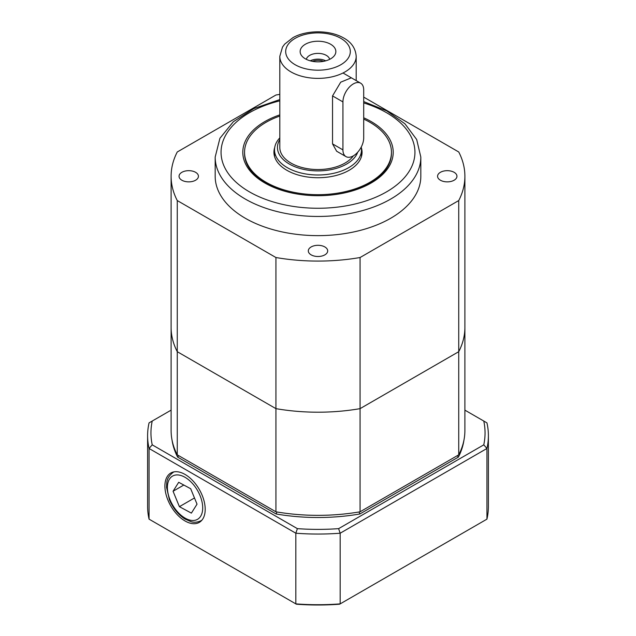 <?xml version="1.0" encoding="UTF-8"?>
<svg xmlns="http://www.w3.org/2000/svg" width="636" height="636" viewBox="0 0 636 636"><rect width="100%" height="100%" fill="white"/><g stroke="black" fill="none" stroke-linecap="round" stroke-linejoin="round"><path stroke-width="0.95" d="M464.892 176.275L464.892 327.397A146.892 84.811 180 0 1 458.739 351.684A146.892 84.811 0 0 0 464.892 327.397L464.892 430.54A146.892 84.811 180 0 1 458.739 454.827L458.739 351.684L360.071 408.646L360.071 511.797A146.892 84.811 180 0 1 275.929 511.797L275.929 408.646L177.261 351.684L177.261 454.827A146.892 84.811 180 0 1 171.108 430.54L171.108 327.397A146.892 84.811 0 0 0 177.261 351.684A146.892 84.811 180 0 1 171.108 327.397L171.108 176.275A146.892 84.811 0 0 0 177.261 200.563L275.929 257.524A146.892 84.811 0 0 0 360.071 257.524L458.739 200.563A146.892 84.811 0 0 0 464.892 176.275A146.892 84.811 0 0 0 458.739 151.98L363.705 97.117M275.929 511.797L177.261 454.827M458.739 454.827L360.071 511.797M360.071 257.524L360.071 408.646A146.892 84.811 180 0 1 275.929 408.646A146.892 84.811 0 0 0 360.071 408.646L458.739 351.684L458.739 200.563M185.044 520.971A28.501 16.457 -120 0 0 199.593 522.204A28.501 16.457 -120 0 0 199.299 489.482A28.501 16.457 -120 0 0 171.1 472.858A28.501 16.457 -120 0 0 166.354 495.587A28.501 16.457 -120 0 0 185.044 520.971M339.624 604.2A169.224 97.698 180 0 1 296.376 604.2L295.827 603.882L295.827 533.214L149.055 448.475L149.055 519.143L295.827 603.882A170.392 98.381 0 0 0 340.173 603.882L486.945 519.143L486.945 448.475L340.173 533.214L340.173 603.882L339.624 604.2M171.108 410.14L152.227 421.04A167.045 96.441 0 0 0 152.227 444.842L297.386 528.643A167.045 96.441 0 0 0 338.614 528.643L483.773 444.842A167.045 96.441 0 0 0 483.773 421.04L464.892 410.14M463.954 440.128A146.479 84.572 180 0 1 458.373 457.101L359.849 513.983A146.479 84.572 180 0 1 276.151 513.983L177.627 457.101A146.479 84.572 180 0 1 172.046 440.128M338.614 528.643A1926.388 1572.884 60 0 0 340.173 533.214A170.392 98.381 180 0 1 295.827 533.214A1926.388 1572.884 120 0 0 297.386 528.643M483.773 421.04L486.945 422.876A170.392 98.381 180 0 1 488.392 435.676A170.392 98.381 180 0 1 486.945 448.475A1926.388 1572.884 -120 0 0 483.773 444.842M486.945 519.143A170.392 98.381 0 0 0 488.392 506.343L488.392 435.676M152.227 444.842A1926.388 1572.884 -60 0 0 149.055 448.475A170.392 98.381 180 0 1 147.608 435.676A170.392 98.381 180 0 1 149.055 422.876L152.227 421.04M147.608 435.676L147.608 506.343A170.392 98.381 0 0 0 149.055 519.143M458.373 457.101A2246.265 1834.065 60 0 0 457.252 455.686M359.849 513.983A2246.265 1834.065 -120 0 1 359.054 511.972M276.151 513.983A2246.265 1834.065 -60 0 0 276.946 511.972M177.627 457.101A2246.265 1834.065 120 0 1 178.748 455.686M181.88 180.226A9.691 5.597 0 0 0 192.446 181.443A9.691 5.597 0 0 0 198.432 176.275A9.691 5.597 0 0 0 188.733 170.671A9.691 5.597 0 0 0 179.042 176.275A9.691 5.597 0 0 0 181.88 180.226M440.414 180.226A9.691 5.597 0 0 0 450.98 181.443A9.691 5.597 0 0 0 456.958 176.275A9.691 5.597 0 0 0 447.267 170.671A9.691 5.597 0 0 0 437.568 176.275A9.691 5.597 0 0 0 440.414 180.226M311.147 254.861A9.691 5.597 0 0 0 321.713 256.077A9.691 5.597 0 0 0 327.691 250.902A9.691 5.597 0 0 0 318 245.305A9.691 5.597 0 0 0 308.309 250.902A9.691 5.597 0 0 0 311.147 254.861M279.808 116.062A73.45 42.405 0 0 0 244.55 152.282L244.55 153.292A73.45 42.405 0 0 0 266.063 183.279A73.45 42.405 0 0 0 346.103 192.47A73.45 42.405 0 0 0 391.45 153.292L391.45 152.282A73.45 42.405 0 0 0 363.705 119.091M363.705 117.795A75.207 43.423 180 0 1 374.58 180.894A75.207 43.423 180 0 1 264.822 182.985A75.207 43.423 180 0 1 279.808 114.878M215.175 157.084L215.175 176.275A102.825 59.363 0 0 0 318 235.638A102.825 59.363 0 0 0 420.825 176.275L420.825 157.084A102.825 59.363 180 0 1 357.353 211.931A102.825 59.363 180 0 1 245.289 199.06A102.825 59.363 180 0 1 215.175 157.084L219.921 138.29L233.34 121.722L253.883 108.549L279.808 99.59M177.261 200.563L177.261 351.684L275.929 408.646L275.929 257.524M279.808 94.382A146.892 84.811 0 0 0 275.929 95.018L177.261 151.98A146.892 84.811 0 0 0 171.108 176.275M329.663 59.347A11.75 6.781 0 0 0 318 53.384A11.75 6.781 0 0 0 306.337 59.347M305.375 58.822A17.856 10.311 180 0 1 301.695 55.745A17.856 10.311 180 0 1 318 41.229A17.856 10.311 180 0 1 334.305 55.745A17.856 10.311 180 0 1 305.375 58.822M279.808 139.634A40.545 23.405 0 0 0 307.069 170.027A40.545 23.405 0 0 0 357.702 152.227M361.216 147.115A43.479 25.106 180 0 1 361.479 149.881A43.479 25.106 180 0 1 318 174.987A43.479 25.106 180 0 1 274.521 149.881A43.479 25.106 180 0 1 279.808 137.885M323.541 61.334A9.691 5.597 0 0 0 312.459 61.334M325.743 60.825A11.75 6.781 0 0 0 310.257 60.825M353.314 155.884A38.192 22.053 180 0 1 310.591 169.12A38.192 22.053 180 0 1 279.808 147.488L279.808 56.334L282.503 47.072L284.674 44.123L292.958 37.635C306.449 29.972 329.162 29.781 343.202 37.715C351.247 41.976 355.58 48.185 356.192 56.334A38.192 22.053 180 0 1 332.612 76.702A38.192 22.053 180 0 1 290.994 71.924A38.192 22.053 180 0 1 279.808 56.334M351.334 77.807L340.713 82.179L332.541 95.909L332.541 143.887L336.643 151.225L345.968 156.607A14.692 8.483 120 0 0 357.289 152.672A14.692 8.483 120 0 0 363.705 137.893L363.705 89.915A14.692 8.483 120 0 0 360.66 83.189A14.692 8.483 120 0 0 349.339 87.124A14.692 8.483 120 0 0 342.931 101.911L342.931 149.881A14.692 8.483 120 0 0 345.968 156.607M274.712 147.512A44.067 25.44 0 0 0 273.933 152.282A44.067 25.44 0 0 0 277.813 162.729A44.067 25.44 0 0 0 327.254 177.158A44.067 25.44 0 0 0 362.067 152.282A44.067 25.44 0 0 0 361.288 147.512M244.55 152.282A73.45 42.405 0 0 0 251.029 169.693A73.45 42.405 0 0 0 333.415 193.742A73.45 42.405 0 0 0 391.45 152.282M179.4 506.669L191.388 513.125L197.033 504.165L190.689 488.742L178.708 482.287L173.064 491.254L179.4 506.669L194.481 497.964M183.812 485.045L173.064 491.254M279.808 100.838A96.95 55.976 0 0 0 249.447 191.865A96.95 55.976 0 0 0 395.87 185.625A96.95 55.976 0 0 0 363.705 102.921M295.152 64.729A32.317 18.659 0 0 0 349.212 56.366A32.317 18.659 0 0 0 309.637 33.517A32.317 18.659 0 0 0 295.152 64.729M342.931 149.881L332.541 143.887M342.931 101.911L332.541 95.909M202.002 520.073A27.912 16.115 60 0 1 201.079 520.677C195.761 523.269 191.834 521.894 191.221 521.751L184.79 518.92C178.136 514.532 173.008 508.148 169.422 499.753L166.545 487.319C166.926 482.199 165.861 478.232 173.167 472.333A27.912 16.115 60 0 1 174.161 471.84M170.058 499.832A24.971 14.421 -120 0 0 200.626 516.297A24.971 14.421 -120 0 0 184.456 476.984A24.971 14.421 -120 0 0 170.058 499.832M363.705 101.577L386.831 110.934L404.949 123.805L416.691 139.53L420.825 157.084M274.521 149.881L274.521 156.424M361.479 149.881L361.479 156.424M356.192 56.334L356.192 80.613M360.66 83.189L343.011 72.997M201.079 520.677L201.882 520.216M173.167 472.333L173.97 471.872"/></g></svg>
